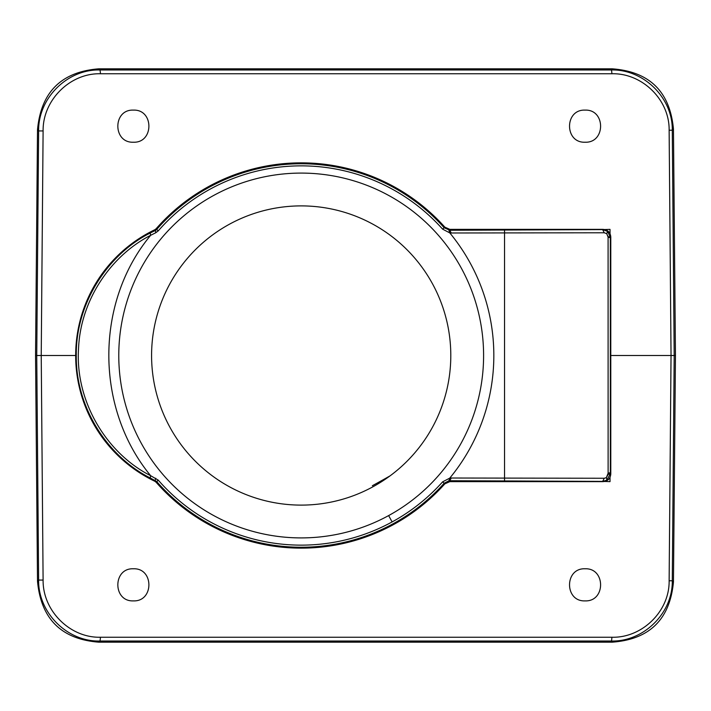 <?xml version="1.0" encoding="UTF-8"?>
<svg xmlns="http://www.w3.org/2000/svg" width="711" height="711" viewBox="0 0 711 711"><rect width="100%" height="100%" fill="white"/><g stroke="black" fill="none" stroke-linecap="round" stroke-linejoin="round"><path stroke-width="1.07" d="M610.82 355.5L671.042 355.5L669.131 130.22L672.286 130.22C672.81 97.469 643.215 69.065 611.211 69.971L612.349 68.834C649.578 71.633 669.949 91.701 673.459 129.047L675.45 355.5L673.459 581.953C669.949 619.299 649.578 639.367 612.349 642.166L611.211 641.029A3.822 0.667 90 0 0 611.851 637.243C641.873 638.105 669.62 611.478 669.131 580.78L672.286 580.78C672.802 613.522 643.224 641.935 611.211 641.029L99.744 641.029C67.474 641.855 38.136 612.935 38.625 580.069L36.741 355.5L35.55 355.5L37.505 129.802C40.971 92.154 61.342 71.829 98.625 68.834L99.744 69.971C67.474 69.145 38.136 98.065 38.625 130.931L43.104 130.931L41.229 355.5L75.686 355.5M612.349 68.834L98.625 68.834M611.851 637.243L100.384 637.243A3.822 0.667 -90 0 1 99.744 641.029L98.625 642.166C61.342 639.171 40.971 618.846 37.505 581.198L35.55 355.5M98.625 642.166L612.349 642.166M675.45 355.5L674.197 355.5L672.286 580.78L673.459 581.953M669.131 580.78L671.042 355.5L674.197 355.5L672.286 130.22L673.459 129.047M448.659 481.631L487.666 481.631L450.205 481.48L444.526 483.978L444.179 483.249A191.748 191.748 0 0 1 156.669 481.507L150.234 477.979C107.645 456.533 75.65 407.59 76.281 355.5C75.642 303.401 107.663 254.467 150.208 233.03L155.433 230.417L155.753 232.755L150.652 235.305C111.032 255.551 80.521 299.935 78.539 348.523C75.055 401.902 106.997 453.645 150.652 475.695L158.251 480.129A189.65 189.65 0 0 0 442.615 481.854L449.77 478.112A192.637 192.637 0 0 0 449.77 232.888L451.201 232.995L449.876 230.266L602.644 229.6L607.603 231.404L610.305 237.225L608.083 236.603L606.714 233.661L604.234 232.773L451.201 232.995M585.064 568.782C564.365 567.902 564.365 601.764 585.064 600.884C605.763 601.764 605.763 567.902 585.064 568.782M133.366 568.782C112.667 567.902 112.667 601.764 133.366 600.884C154.065 601.764 154.065 567.902 133.366 568.782M610.296 237.75L610.322 473.784L610.785 474.015L610.785 236.985L610.296 237.75L608.092 237.163L608.083 236.603M448.668 229.369L487.302 229.369M487.204 481.631L448.668 481.631M610.785 474.015C610.394 478.592 607.834 481.134 603.115 481.631L487.666 481.631M448.659 229.369L603.115 229.369C607.834 229.866 610.394 232.408 610.785 236.985M450.205 229.52L444.526 227.022L444.179 227.751L449.876 230.266L450.205 229.52L487.666 229.369M608.101 474.415L608.118 473.224L606.376 477.623L608.101 474.415L610.322 473.784L606.883 480.156L602.67 481.409L610.02 481.631L610.02 477.339M156.109 228.764L156.669 229.493L155.433 230.417L154.882 229.697L156.109 228.764A192.637 192.637 0 0 1 445.593 227.991M154.882 229.697A139.507 139.507 0 0 0 154.882 481.303L156.109 482.236A192.637 192.637 0 0 0 445.593 483.009M442.615 229.146A189.65 189.65 0 0 0 158.251 230.871L156.669 229.493A191.748 191.748 0 0 1 444.179 227.751L442.615 229.146L449.77 232.897L448.917 230.213M606.883 480.156L606.376 477.623L604.261 478.254L602.67 481.409L504.543 480.947L504.543 230.053L504.543 480.689M610.314 472.611L608.118 473.224L608.092 237.163A328.375 328.366 61 0 0 606.714 233.661L607.603 231.404M504.543 480.947L449.876 480.734L451.209 478.014L604.261 478.254M610.02 233.661L610.02 229.369L602.644 229.6L604.234 232.773M154.882 481.303L155.753 478.245M150.208 233.03L150.652 235.305C94.732 302.504 95.052 408.301 150.652 475.695L150.234 477.979M158.251 230.871L155.753 232.755M461.27 268.047A182.416 182.416 0 0 0 213.735 195.418A182.416 182.416 0 0 0 141.107 442.953A182.416 182.416 0 0 0 388.641 515.582A182.416 182.416 0 0 0 461.27 268.047M432.484 283.778A149.612 149.612 0 0 0 229.466 224.205A149.612 149.612 0 0 0 169.893 427.222A149.612 149.612 0 0 0 390.028 475.881A149.612 149.612 0 0 0 432.484 283.778M450.205 481.48L449.876 480.734L448.917 480.787L444.179 483.249L442.615 481.854M448.917 480.787L449.77 478.112L451.209 478.014M585.064 110.116C605.763 109.236 605.763 143.098 585.064 142.218C564.365 143.098 564.365 109.236 585.064 110.116M133.366 110.116C154.065 109.236 154.065 143.098 133.366 142.218C112.667 143.098 112.667 109.236 133.366 110.116M100.384 73.757A3.822 0.667 -90 0 0 99.744 69.971L611.211 69.971A3.822 0.667 90 0 1 611.851 73.757L100.384 73.757C70.14 72.993 42.642 100.118 43.104 130.931M100.384 637.243C70.14 638.007 42.642 610.882 43.104 580.069L41.229 355.5L36.741 355.5L38.625 130.931L37.505 129.802M158.251 480.129L156.109 482.236M388.641 515.582L392.117 521.936M390.028 475.881A420.441 148.403 151.4 0 1 372.386 485.711A420.441 148.403 151.4 0 1 372.342 485.737M669.131 130.22C669.62 99.513 641.873 72.895 611.851 73.757M43.104 580.069L38.625 580.069L37.505 581.198"/></g></svg>
